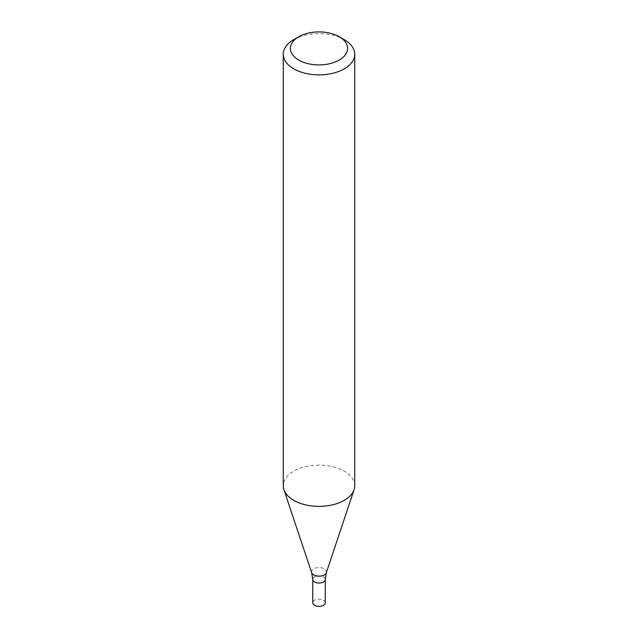 <?xml version="1.0" encoding="UTF-8"?>
<svg xmlns="http://www.w3.org/2000/svg" width="638" height="638" viewBox="0 0 638 638"><rect width="100%" height="100%" fill="white"/><g stroke="black" fill="none" stroke-linecap="round" stroke-linejoin="round"><path stroke-width="0.48" stroke-dasharray="3.19 2.39" d="M293.735 39.652A35.736 20.631 180 0 1 344.265 39.652M354.736 485.749A35.736 20.631 -0 0 0 319 465.118A35.736 20.631 -0 0 0 283.264 485.749M325.252 579.424A6.252 3.613 -0 0 0 319 575.811A6.252 3.613 -0 0 0 312.748 579.424A6.252 3.613 -0 0 1 319 575.811A6.252 3.613 -0 0 1 325.252 579.424M325.252 602.766A6.252 3.613 -0 0 0 319 599.154A6.252 3.613 -0 0 0 312.748 602.766M326.337 572.685A7.473 4.314 -0 0 0 319 567.557A7.473 4.314 -0 0 0 311.663 572.685"/><path stroke-width="0.96" d="M339.217 36.733L344.265 39.652A35.736 20.631 180 0 1 354.736 54.238A35.736 20.631 180 0 1 344.265 68.832A35.736 20.631 180 0 1 305.323 73.298A35.736 20.631 180 0 1 283.264 54.238A35.736 20.631 180 0 1 293.735 39.652L298.783 36.733A28.59 16.508 180 0 1 339.217 36.733A28.59 16.508 180 0 1 339.217 60.076A28.59 16.508 180 0 1 298.783 60.076A28.59 16.508 180 0 1 298.783 36.733M283.264 54.238L283.264 485.749A35.736 20.631 -0 0 0 283.91 489.657A35.736 20.631 -0 0 0 293.735 500.336A35.736 20.631 -0 0 0 344.265 500.336A35.736 20.631 -0 0 0 354.09 489.657A35.736 20.631 -0 0 0 354.736 485.749L354.736 54.238M326.337 572.685A7.473 4.314 -0 0 1 321.193 575.994A7.473 4.314 -0 0 1 313.721 574.918A7.473 4.314 -0 0 1 311.663 572.685L312.748 579.424A6.252 3.613 -0 0 0 314.582 581.976A6.252 3.613 -0 0 0 321.392 582.757A6.252 3.613 -0 0 0 325.252 579.424L325.252 602.766A6.252 3.613 -0 0 1 321.392 606.1A6.252 3.613 -0 0 1 314.582 605.318A6.252 3.613 -0 0 1 312.748 602.766L312.748 579.424A6.252 3.613 -0 0 0 314.582 581.976A6.252 3.613 -0 0 0 321.392 582.757A6.252 3.613 -0 0 0 325.252 579.424L326.337 572.685L354.09 489.657M311.663 572.685L283.91 489.657"/></g></svg>
